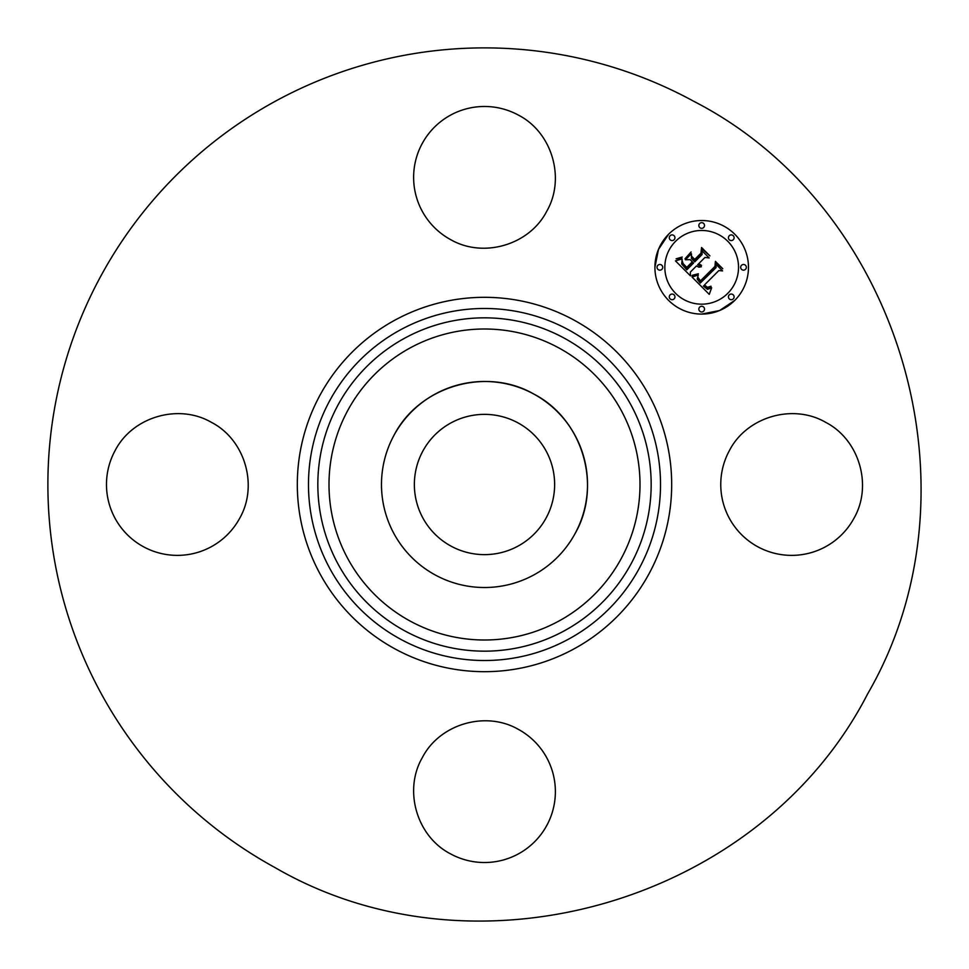 <?xml version="1.0" encoding="UTF-8"?>
<svg xmlns="http://www.w3.org/2000/svg" width="969" height="969" viewBox="0 0 969 969"><rect width="100%" height="100%" fill="white"/><g stroke="black" fill="none" stroke-linecap="round" stroke-linejoin="round"><path stroke-width="1.45" d="M394.092 435.117A103.017 103.017 0 0 1 533.883 394.092A103.017 103.017 0 0 1 574.908 533.883A103.017 103.017 0 0 1 435.117 574.908A103.017 103.017 0 0 1 394.092 435.117C419.238 386.122 486.256 366.464 533.883 394.092C582.878 419.238 602.536 486.256 574.908 533.883M450.876 546.044A70.119 70.119 0 0 1 422.956 450.876A70.119 70.119 0 0 1 518.124 422.956A70.119 70.119 0 0 1 546.044 518.124A70.119 70.119 0 0 1 450.876 546.044M275.172 867.667A436.619 436.619 0 0 1 101.333 275.172A436.619 436.619 0 0 1 693.828 101.333C901.461 207.911 984.807 491.961 867.667 693.828C761.089 901.461 477.039 984.807 275.172 867.667M853.846 518.488A70.882 70.882 0 0 1 757.661 546.698A70.882 70.882 0 0 1 729.439 450.512C746.748 416.815 792.86 403.286 825.624 422.302C859.333 439.599 872.863 485.711 853.846 518.488M518.488 729.439A70.882 70.882 0 0 1 546.698 825.624A70.882 70.882 0 0 1 450.512 853.846C416.815 836.55 403.286 790.438 422.302 757.661C439.599 723.964 485.711 710.434 518.488 729.439M239.561 518.488A70.882 70.882 0 0 1 143.376 546.698A70.882 70.882 0 0 1 115.154 450.512C132.45 416.815 178.562 403.286 211.339 422.302C245.036 439.599 258.566 485.711 239.561 518.488M450.512 239.561A70.882 70.882 0 0 1 422.302 143.376A70.882 70.882 0 0 1 518.488 115.154C552.185 132.45 565.714 178.562 546.698 211.339C529.401 245.036 483.289 258.566 450.512 239.561M668.61 234.232A46.778 46.778 0 0 1 734.768 234.232A46.778 46.778 0 0 1 734.768 300.39A46.778 46.778 0 0 1 668.61 300.39A46.778 46.778 0 0 1 668.61 234.232L658.472 249.408L654.911 267.299M701.689 314.089L719.592 310.528L734.768 300.39M727.743 293.377A36.858 36.858 0 0 0 727.743 241.257A36.858 36.858 0 0 0 675.623 241.257A36.858 36.858 0 0 0 675.623 293.377A36.858 36.858 0 0 0 727.743 293.377M674.121 298.888A2.834 2.834 0 0 0 674.121 294.879A2.834 2.834 0 0 0 670.112 294.879A2.834 2.834 0 0 0 670.112 298.888A2.834 2.834 0 0 0 674.121 298.888M674.121 239.743A2.834 2.834 0 0 0 674.121 235.733A2.834 2.834 0 0 0 670.112 235.733A2.834 2.834 0 0 0 670.112 239.743A2.834 2.834 0 0 0 674.121 239.743M661.875 269.321A2.834 2.834 0 0 0 661.875 265.312A2.834 2.834 0 0 0 657.866 265.312A2.834 2.834 0 0 0 657.866 269.321A2.834 2.834 0 0 0 661.875 269.321M733.267 239.743A2.834 2.834 0 0 0 733.267 235.733A2.834 2.834 0 0 0 729.257 235.733A2.834 2.834 0 0 0 729.257 239.743A2.834 2.834 0 0 0 733.267 239.743M703.688 227.497A2.834 2.834 0 0 0 703.688 223.488A2.834 2.834 0 0 0 699.679 223.488A2.834 2.834 0 0 0 699.679 227.497A2.834 2.834 0 0 0 703.688 227.497M729.257 294.879A2.834 2.834 0 0 0 729.257 298.888A2.834 2.834 0 0 0 733.267 298.888A2.834 2.834 0 0 0 733.267 294.879A2.834 2.834 0 0 0 729.257 294.879M699.679 307.125A2.834 2.834 0 0 0 699.679 311.134A2.834 2.834 0 0 0 703.688 311.134A2.834 2.834 0 0 0 703.688 307.125A2.834 2.834 0 0 0 699.679 307.125M741.503 265.312A2.834 2.834 0 0 0 741.503 269.321A2.834 2.834 0 0 0 745.512 269.321A2.834 2.834 0 0 0 745.512 265.312A2.834 2.834 0 0 0 741.503 265.312M692.096 277.098L698.261 274.917L697.208 279.108L700.248 283.069L716.091 267.577L715.97 264.295L722.571 270.896L718.853 270.569L704.475 284.947L707.431 287.369L710.992 286.206L711.004 286.872L707.854 288.035L704.257 285.48L703.385 286.037L707.503 289.356L711.634 287.793L709.247 294.37L692.096 277.098M692.254 275.305L698.346 273.755L693.416 275.68L691.939 275.947L692.254 275.305M697.983 277.352L700.43 280.889L714.977 266.378L715.401 261.351L722.789 268.74L715.8 262.538L715.534 266.693L700.466 281.749L697.995 278.939L697.983 277.352M675.441 260.867L682.152 258.905L681.716 263.956L686.803 269.83L693.574 263.059L692.69 262.175L686.718 268.147L682.903 264.174L682.176 260.661L683.084 263.58L686.755 267.396L692.326 261.824L690.146 259.631L685.386 259.765L691.442 253.708L691.478 258.541L694.785 261.848L702.077 254.556L702.101 250.838L709.199 257.936L704.96 257.451L698.746 263.665L701.508 265.361L698.358 264.065L697.68 264.743L701.374 266.766L698.879 267.178L696.469 265.954L690.364 272.059L690.449 275.874L675.441 260.867M676.108 258.808L682.249 257.064L679.863 258.687L676.108 258.808M691.091 251.964L684.998 258.796L691.091 251.964M694.761 259.389L700.95 253.2L701.556 247.507L709.926 255.877L701.968 248.706L701.483 253.393L694.725 260.14L691.793 256.422L694.761 259.389M559.052 348.041A155.488 155.488 0 0 1 620.959 559.052A155.488 155.488 0 0 1 409.948 620.959A155.488 155.488 0 0 1 348.041 409.948A155.488 155.488 0 0 1 559.052 348.041M564.406 338.242A166.656 166.656 0 0 1 630.758 564.406A166.656 166.656 0 0 1 404.594 630.758A166.656 166.656 0 0 1 338.242 404.594A166.656 166.656 0 0 1 564.406 338.242M568.888 330.029A176.019 176.019 0 0 1 638.971 568.888A176.019 176.019 0 0 1 400.112 638.971A176.019 176.019 0 0 1 330.029 400.112A176.019 176.019 0 0 1 568.888 330.029M574.242 320.23A187.187 187.187 0 0 1 648.77 574.242A187.187 187.187 0 0 1 394.758 648.77A187.187 187.187 0 0 1 320.23 394.758A187.187 187.187 0 0 1 574.242 320.23"/></g></svg>
